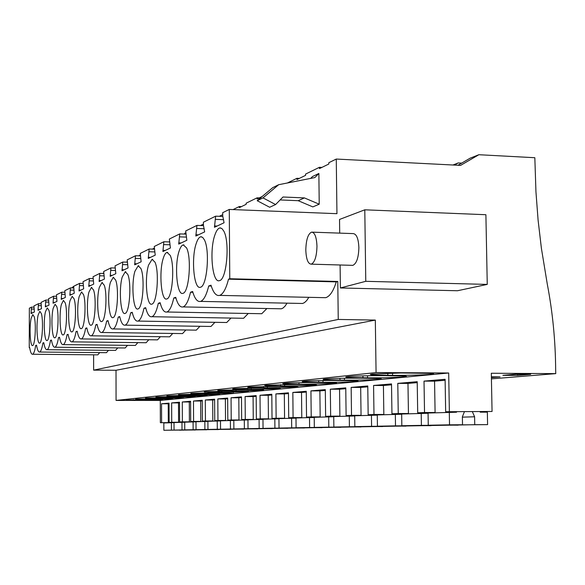 <?xml version="1.0" encoding="UTF-8"?>
<svg xmlns="http://www.w3.org/2000/svg" width="585" height="585" viewBox="0 0 585 585"><rect width="100%" height="100%" fill="white"/><g stroke="black" fill="none" stroke-linecap="round" stroke-linejoin="round"><path stroke-width="0.88" d="M93.629 354.81L93.637 370.137L116.013 370.276L116.064 400.425L160.283 400.433L160.363 422.706L168.304 422.67M29.674 347.673L29.25 347.673L29.352 308.2L31.517 307.125L33.952 307.176M452.987 165.007L458.172 162.944L461.675 163.127M458.004 165.262L470.128 158.191L478.866 154.718L534.829 157.716L535.948 191.836L538.09 220.07L541.396 248.303L547.282 284.091C552.664 312.28 555.457 340.748 555.655 369.493L555.75 373.632L491.422 378.875M408.447 413.77L407.972 383.416L397.793 383.372L417.207 381.698L417.705 412.798L435.094 412.754L434.56 381.157L424.015 381.113L445.105 379.292L445.668 411.723L492.058 411.474L491.312 373.252L555.75 373.632M491.393 377.596L500.065 376.879L491.378 376.828M517.718 375.409L530.683 374.327L515.648 374.239L502.903 375.329L517.718 375.409L517.696 374.254M160.363 422.706L168.304 422.626M178.579 422.326L169.123 422.37L169.043 403.131L161.533 403.774L161.606 422.655M169.123 422.37L171.719 422.268L171.639 402.904L179.536 402.224L179.632 421.96L182.366 421.858L182.271 401.983L190.6 401.266L190.703 421.536L193.591 421.427L193.481 401.017L202.271 400.257L202.388 421.09L205.437 420.973L205.313 399.994L214.6 399.197L214.739 420.615L217.956 420.491L217.817 398.919L227.653 398.071L227.806 420.11L231.221 419.979L231.06 397.771L241.488 396.871L241.656 419.577L245.283 419.438L245.1 396.557L256.171 395.606L256.369 419.006L260.223 418.86L260.018 395.27L271.806 394.253L272.025 418.407L276.127 418.246L275.901 393.902L288.464 392.813L288.712 417.763L293.085 417.595L292.836 392.44L306.255 391.277L306.533 417.076L311.22 416.9L310.935 390.875L325.311 389.632L325.626 416.344L330.649 416.147L330.328 389.2L345.764 387.87L346.108 415.555L351.512 415.343L351.154 387.402L367.768 385.968L368.162 414.707L373.983 414.48L373.574 385.464L391.511 383.914L391.95 413.785L398.246 413.544L397.793 383.372M417.705 412.798L424.534 412.535L424.015 381.113M445.668 411.723L492.058 411.474M160.283 400.433L448.688 372.996L449.368 411.577M116.064 400.425L376.067 372.557L448.688 372.996M162.886 399.972L147.617 399.526L126.287 400.118L148.436 400.352L162.886 399.73M356.272 381.464C358.583 381.237 358.744 381.025 356.762 380.835L337.472 380.411C322.094 380.411 310.971 380.689 304.098 381.252L303.695 381.296C301.75 381.508 301.648 381.705 303.403 381.881L323.008 382.312C337.735 382.319 348.675 382.049 355.834 381.508L356.258 380.791M379.241 379.27C381.866 379.007 382.02 378.773 379.709 378.553L360.236 378.122C344.287 378.115 332.631 378.415 325.275 379.022L324.843 379.065C322.62 379.307 322.54 379.526 324.58 379.731L344.411 380.177C359.658 380.184 371.109 379.899 378.766 379.314L379.241 379.27L379.226 378.51M216.699 392.572L190.842 393.427L208.443 393.756L233.43 393.215L216.699 392.572M203.492 393.902L178.513 394.699L195.821 395.021L219.975 394.502L203.492 393.902M217.854 390.341L245.649 389.654L263.652 390.012L263.192 390.37L263.184 389.968M236.047 389.698L236.055 390.999L263.192 390.37M236.055 390.999L217.861 390.634M204.253 391.774L230.724 391.16L248.442 391.504L221.832 392.418L204.253 391.774M171.376 397.464L145.497 398.122L183.902 397.961L171.376 397.464M160.758 398.524L135.64 399.146L173.123 398.992L160.758 398.524M191.046 395.153L166.886 395.906L183.902 396.206L207.28 395.723L191.046 395.153M179.288 396.337L155.902 397.039L195.273 396.871L179.288 396.337M284.61 384.572L284.624 386.151L280.61 386.137L265.553 385.742L264.647 385.515L266.226 385.244L296.822 384.506L315.637 384.901C317.121 385.054 316.953 385.222 315.139 385.398L315.132 384.857M284.624 386.151L315.139 385.398M334.547 382.868L334.554 383.541L303.132 384.301L283.783 383.877L282.716 383.628L284.471 383.321C290.906 382.795 301.546 382.531 316.397 382.531L335.461 382.941C337.172 383.116 337.004 383.307 334.964 383.504L334.956 382.897M334.554 383.541L334.964 383.504M233.035 388.74L232.706 389.113L251.206 389.486L280.603 388.586L261.575 388.052L233.035 388.74M248.896 387.065L247.791 387.285L248.566 387.482L267.36 387.877L298.006 386.904L278.592 386.341L248.896 387.065M384.886 375.636C368.331 375.621 356.097 375.95 348.185 376.608L347.717 376.652C345.187 376.93 345.113 377.186 347.512 377.413L367.534 377.866C383.329 377.881 395.336 377.574 403.562 376.937L404.067 376.894C407.072 376.594 407.218 376.323 404.506 376.082L384.886 375.636M401.039 372.967L372.55 374.042C369.64 374.356 369.596 374.649 372.418 374.897L392.579 375.365C408.973 375.387 421.595 375.058 430.45 374.371L430.999 374.312C434.45 373.969 434.575 373.661 431.372 373.391L401.039 372.967M376.067 372.557L375.329 320.083L116.013 370.276M93.637 370.137L338.247 319.447L375.329 320.083M300.134 303.425L302.613 303.476L304.456 302.628L306.715 300.529L308.851 297.326M279.199 308.756L281.385 308.8L283.045 308.032L285.092 306.101L287.023 303.154M259.835 313.684L261.773 313.721L266.899 308.522M241.876 318.247L243.601 318.277L248.274 313.472M225.174 322.489L226.717 322.51L230.995 318.064M209.598 326.437L210.988 326.459L214.914 322.32M195.046 330.123L196.297 330.145L199.916 326.291M181.423 333.574L182.549 333.589L185.891 329.991M168.634 336.814L169.657 336.828L172.743 333.457M156.605 339.856L157.533 339.863L160.4 336.704M145.277 342.715L146.126 342.73L148.787 339.761M134.587 345.421L135.362 345.428L137.848 342.627M124.481 347.973L125.197 347.98L127.515 345.34M114.916 350.386L115.574 350.393L117.739 347.899M105.848 352.675L106.455 352.682L108.481 350.32M97.234 354.846L97.797 354.854L99.706 352.616M322.847 297.626L325.669 297.692C329.838 296.449 333.37 291.176 336.273 281.875L337.779 281.465L338.247 319.447M29.25 347.673L29.652 347.534C30.442 352.243 31.436 354.488 32.621 354.247C33.806 353.757 34.829 350.825 35.685 345.457L36.533 345.165C37.367 349.998 38.413 352.287 39.663 352.031C40.913 351.519 41.996 348.499 42.895 342.978L43.787 342.671C44.672 347.629 45.769 349.969 47.093 349.698C48.409 349.157 49.55 346.042 50.493 340.368L51.436 340.046C52.372 345.121 53.535 347.519 54.931 347.227C56.328 346.656 57.527 343.453 58.529 337.603L59.524 337.26C60.518 342.481 61.754 344.931 63.224 344.616C64.708 344.024 65.973 340.711 67.034 334.686L68.087 334.32C69.14 339.673 70.449 342.188 72.013 341.852C73.578 341.223 74.924 337.801 76.043 331.585L77.161 331.198C78.28 336.704 79.677 339.278 81.337 338.92C83.004 338.254 84.43 334.715 85.615 328.295L86.807 327.885C87.999 333.552 89.476 336.192 91.245 335.805C93.015 335.103 94.536 331.432 95.794 324.799L97.066 324.361C98.338 330.189 99.918 332.902 101.805 332.485C103.691 331.739 105.307 327.929 106.645 321.063L108.006 320.602C109.366 326.613 111.055 329.392 113.066 328.938C115.084 328.148 116.81 324.192 118.243 317.077L119.691 316.58C121.153 322.781 122.96 325.633 125.117 325.143C127.281 324.309 129.124 320.192 130.66 312.814L132.21 312.28C133.782 318.679 135.72 321.611 138.038 321.077C140.356 320.185 142.338 315.9 143.983 308.229L145.65 307.659C147.34 314.277 149.431 317.289 151.924 316.712C154.425 315.754 156.553 311.286 158.316 303.301L160.114 302.686C161.943 309.531 164.202 312.639 166.893 312.002C169.584 310.979 171.888 306.306 173.789 297.984L175.727 297.319C177.708 304.412 180.158 307.608 183.068 306.913C185.986 305.809 188.472 300.917 190.527 292.229L192.633 291.505C194.79 298.862 197.445 302.16 200.604 301.392C203.777 300.207 206.476 295.067 208.706 285.985L211.002 285.195C213.349 292.836 216.245 296.229 219.689 295.388C223.148 294.101 226.088 288.697 228.516 279.169L229.766 278.745L229.276 209.437L336.945 213.686L336.273 159.054L328.828 162.703L328.843 164.019L319.461 168.59L319.447 167.295L321.867 167.412M71.714 287.93L73.651 286.328L79.64 283.359L79.033 291.001L83.67 288.822L83.048 281.67L89.41 278.526L88.774 286.423L93.71 284.098L93.044 276.734L99.816 273.385L99.136 281.546L104.401 279.067L103.691 271.477L110.916 267.908L110.192 276.339L115.815 273.692L115.048 265.861L122.777 262.043L122.009 270.782L128.035 267.945L127.208 259.857L135.493 255.762L134.674 264.822L141.139 261.787L140.246 253.415L149.146 249.02L148.268 258.424L155.222 255.155L154.257 246.49L163.851 241.751L162.915 251.535L170.41 248.011L169.365 239.031L179.734 233.905L178.725 244.099L186.842 240.281L185.701 230.958L196.933 225.408L195.851 236.04L204.662 231.894L203.434 225.335L203.419 222.205L215.638 216.172L222.841 216.443M73.651 286.314L74.236 293.26L69.864 295.315L70.434 287.9L73.651 287.974M31.517 307.125L31.071 313.567L34.383 312.01L33.959 305.926L38.478 303.688L38.01 310.299L41.506 308.661L41.052 302.416L45.82 300.061L45.33 306.862L49.016 305.121L48.533 298.723L53.571 296.237L53.052 303.227L56.95 301.392L56.438 294.818L61.761 292.186L61.22 299.381L65.344 297.443L64.796 290.686L70.434 287.9M215.638 216.172L214.461 227.287L224.062 222.768L222.724 215.945L222.702 212.684L229.276 209.437M31.173 318.233L32.804 314.584L34.252 316.843C36.336 323.856 35.085 345.552 32.621 345.538C30.179 346.898 29.14 326.891 31.173 318.233M53.184 308.273L55.107 304.251L56.803 306.635C59.268 314.152 57.82 337.75 54.917 337.794C52.058 339.322 50.815 317.721 53.184 308.273M115.625 280.01C119.23 288.793 117.205 317.384 112.993 317.611C108.876 319.615 107.026 293.926 110.404 282.372L113.227 277.327L115.625 280.01M134.916 271.279L138.192 265.758L140.919 268.559C145.087 277.853 142.777 308.624 137.936 308.946C133.204 311.161 131.062 283.754 134.916 271.279M99.326 287.389L101.958 282.54L104.218 285.173C107.581 293.714 105.68 321.333 101.746 321.523C97.885 323.425 96.159 298.525 99.326 287.389M65.191 302.84C67.801 310.547 66.28 334.847 63.202 334.912C60.175 336.507 58.858 314.32 61.359 304.573L63.399 300.405L65.191 302.84M170.169 255.323C175.039 265.188 172.378 298.504 166.74 298.942C161.255 301.414 158.754 272.025 163.208 258.475C164.341 254.775 165.621 252.749 167.047 252.398L170.169 255.323M127.83 274.489C131.698 283.513 129.541 313.158 125.029 313.428C120.62 315.534 118.638 289.012 122.236 277.019L125.27 271.74L127.83 274.489M179.047 251.301C180.275 247.411 181.672 245.276 183.229 244.903L186.578 247.894C191.865 258.073 188.992 292.822 182.893 293.326C176.955 295.952 174.242 265.466 179.047 251.301M148.539 265.115L152.078 259.33L154.996 262.19C159.493 271.762 157.014 303.754 151.8 304.127C146.711 306.467 144.4 278.102 148.539 265.115M196.202 243.536C197.547 239.419 199.076 237.166 200.787 236.779L202.666 237.386L204.384 239.835C210.147 250.343 207.031 286.657 200.399 287.242C193.957 290.028 191.002 258.365 196.202 243.536M223.77 231.06C230.066 241.927 226.68 279.959 219.441 280.632C212.428 283.593 209.211 250.658 214.849 235.097C216.333 230.731 218.015 228.34 219.894 227.938L221.912 228.559L223.77 231.06M88.949 292.083L91.406 287.432L93.534 290.006C96.686 298.328 94.887 325.033 91.194 325.187C87.575 327.008 85.973 302.84 88.949 292.083M74.076 298.818C76.847 306.715 75.246 331.768 71.984 331.863C68.774 333.523 67.37 310.715 70.017 300.653L72.182 296.339L74.076 298.818M79.194 296.5L81.505 292.017L83.501 294.548C86.463 302.65 84.766 328.507 81.3 328.624C77.893 330.364 76.386 306.898 79.194 296.5M41.367 313.618C43.568 320.792 42.259 343.088 39.656 343.095C37.089 344.506 35.992 323.995 38.127 315.088L39.846 311.322L41.367 313.618M45.454 311.768L47.268 307.885L48.877 310.226C51.202 317.567 49.827 340.492 47.078 340.514C44.372 341.984 43.202 320.946 45.454 311.768M287.403 182.981L296.968 178.301L296.983 179.544L305.611 175.339L305.597 174.074L319.447 167.295M264.457 194.593L265.517 193.701M233.079 209.584L239.316 206.534L239.323 207.638L244.969 204.889L246.161 204.304L246.153 203.185L257.086 197.832L257.093 198.98L262.197 196.494M219.346 216.311L222.709 214.658M200.501 225.539L203.426 224.106M184.692 234.08L184.684 233.283L185.708 232.779M168.977 241.919L169.379 241.722M152.349 249.115L154.264 248.179M138.587 255.857L140.246 255.038M126.967 262.16L127.208 261.422M102.631 273.458L103.691 272.939M310.664 178.396L312.5 176.524L318.869 173.474L319.22 204.202L304.405 197.913L283.016 196.999L275.601 204.545L262.987 197.898L278.672 184.706L314.854 177.569L318.869 173.474M304.405 197.913L298.174 200.692L312.836 206.9L319.22 204.202M239.316 206.534L241.422 206.615M257.086 197.832L259.265 197.92M296.968 178.301L299.301 178.41M478.866 154.718L460.578 165.394L336.273 159.054M178.579 422.238L171.719 422.268M168.304 422.787L168.231 403.774L161.533 403.774M133.446 399.672L133.453 400.345M148.436 400.352L148.429 399.526M35.685 345.457L36.584 345.464M31.51 309.034L34.113 309.077M31.071 312.785L32.68 312.807M38.478 303.688L41.052 303.739M73.703 286.292L77.169 284.573M72.562 287.952L73.651 287.052M75.889 285.209L76.481 284.719M82.639 283.425L83.048 283.337M337.779 281.465L229.766 278.745M340.097 264.99L340.39 287.959L365.771 281.319L364.791 209.81L339.534 219.448L339.702 233.123M364.791 209.81L485.894 214.717L487.254 284.405L457.477 290.745L340.39 287.959M454.501 165.087L458.172 162.944M228.516 279.169L336.273 281.875M312.31 232.157L353.135 233.598C356.528 233.92 358.444 238.57 358.876 247.565C358.598 257.634 356.594 263.564 352.857 265.356L351.848 265.327M487.254 284.405L365.771 281.319M215.66 219.382L223.631 219.682M214.454 225.964L217.079 226.051M208.706 285.985L211.258 286.043M435.094 412.505L424.534 412.535M275.601 204.545L269.67 207.265L257.188 200.699L272.712 187.653L278.672 184.706M257.188 200.699L262.987 197.898M298.174 200.692L280.135 199.938M43.838 342.993L42.895 342.978M38.478 305.641L41.221 305.692M38.01 309.494L39.663 309.523M45.82 300.061L48.533 300.112M178.579 422.399L178.491 402.904L171.639 402.904M189.394 421.924L179.632 421.96M189.394 421.829L182.366 421.858M51.502 340.382L50.493 340.368M45.82 302.065L48.723 302.123M45.33 306.028L47.027 306.065M53.571 296.237L56.438 296.295M189.394 421.997L189.291 401.983L182.271 401.983M200.787 421.492L190.703 421.536M200.787 421.397L193.591 421.427M59.59 337.618L58.529 337.603M53.571 298.291L56.643 298.357M53.052 302.372L54.793 302.408M61.761 292.186L64.796 292.251M200.787 421.566L200.67 401.017L193.481 401.017M212.816 421.046L202.388 421.09M212.816 420.937L205.437 420.973M68.16 334.7L67.034 334.686M61.761 294.306L65.023 294.372M61.22 298.511L63.004 298.547M212.816 421.112L212.684 400.001L205.313 399.994M225.532 420.571L214.739 420.615M225.532 420.454L217.956 420.491M77.242 331.6L76.043 331.585M70.434 290.08L73.9 290.16M69.864 294.416L71.699 294.452M79.64 283.359L83.048 283.44M225.532 420.637L225.379 398.919L217.817 398.919M238.987 420.067L227.806 420.11M238.987 419.95L231.221 419.979M86.894 328.317L85.615 328.295M79.633 285.604L83.326 285.685M79.033 290.072L80.913 290.116M89.41 278.526L93.044 278.614M238.987 420.132L238.826 397.778L231.06 397.771M253.261 419.533L241.656 419.577M253.261 419.408L245.283 419.438M97.161 324.814L95.794 324.799M89.41 280.844L93.351 280.939M88.766 285.465L90.712 285.509M99.816 273.385L103.691 273.488M253.261 419.599L253.078 396.564L245.1 396.557M268.427 418.962L256.369 419.006M268.427 418.831L260.223 418.86M108.115 321.092L106.645 321.063M99.816 275.776L104.028 275.886M99.136 280.559L101.132 280.603M110.916 267.908L115.055 268.018M268.427 419.028L268.215 395.284L260.018 395.27M284.566 418.363L272.025 418.407M284.566 418.216L276.127 418.246M119.815 317.107L118.243 317.077M110.916 270.372L115.435 270.489M110.192 275.323L112.254 275.374M122.777 262.043L127.216 262.168M284.566 418.421L284.332 393.91L275.901 393.902M301.78 417.719L288.712 417.763M301.78 417.566L293.085 417.595M132.349 312.843L130.66 312.814M122.784 264.595L127.632 264.727M122.009 269.729L124.137 269.78M135.493 255.762L140.254 255.901M301.78 417.778L301.516 392.455L292.836 392.44M320.178 417.032L306.533 417.076M320.178 416.864L311.22 416.9M145.804 308.266L143.983 308.229M135.501 258.409L140.722 258.555M134.674 263.733L136.868 263.791M149.146 249.02L154.264 249.173M320.178 417.083L319.885 390.897L310.935 390.875M339.885 416.293L325.626 416.344M339.885 416.118L330.649 416.147M160.29 303.344L158.316 303.301M149.153 251.762L154.806 251.93M148.268 257.298L150.535 257.363M163.851 241.751L169.387 241.934M339.892 416.344L339.556 389.222L330.328 389.2M361.055 415.504L346.108 415.555M361.047 415.313L351.512 415.343M175.931 298.028L173.789 297.984M163.858 244.603L169.986 244.793M162.908 250.365L165.255 250.439M179.734 233.905L185.752 234.117M361.055 415.547L360.674 387.431L351.154 387.402M383.84 414.655L368.162 414.707M383.84 414.451L373.983 414.48M192.86 292.281L190.527 292.229M179.749 236.867L186.403 237.093M178.718 242.877L181.153 242.958M196.933 225.408L203.507 225.642M383.84 414.692L383.416 385.5L373.574 385.464M408.447 413.741L391.95 413.785M408.44 413.515L398.246 413.544M196.955 228.486L204.223 228.75M195.843 234.768L198.366 234.856M174.008 422.655L163.844 422.955L163.866 430.282L179.602 430.055M179.478 430.092L195.427 429.96M171.398 422.67L171.427 430.136L179.602 430.085M187.31 429.946L195.427 429.997M163.866 430.282L171.427 430.136M168.231 403.774L169.043 403.701M179.478 430.187L187.31 430.041M184.714 422.26L174.008 422.575L174.045 430.085L190.366 429.851M190.015 429.895L206.564 429.756M181.964 422.275L182.001 429.938L190.366 429.887M198.256 429.734L206.564 429.792M174.045 430.085L182.001 429.938M178.491 402.904L179.544 402.809M190.015 429.99L198.256 429.836M195.997 421.843L184.714 422.173L184.75 429.88L201.708 429.631M201.101 429.683L218.3 429.536M193.094 421.858L193.138 429.726L201.708 429.675M209.788 429.522L218.3 429.573M184.75 429.88L193.138 429.726M189.291 401.983L190.6 401.873M201.108 429.785L209.788 429.624M207.902 421.405L195.997 421.748L196.033 429.668L213.671 429.405M212.794 429.463L230.68 429.31M204.838 421.412L204.889 429.5L213.671 429.448M221.956 429.288L230.68 429.346M196.033 429.668L204.889 429.5M200.67 401.017L202.271 400.879M212.794 429.565L221.956 429.397M220.486 420.937L207.902 421.302L207.953 429.441L226.315 429.163M225.13 429.229L243.755 429.061M217.247 420.951L217.306 429.258L226.315 429.207M234.812 429.046L243.755 429.105M207.953 429.441L217.306 429.258M212.684 400.001L214.607 399.833M225.13 429.339L234.812 429.156M233.817 420.44L220.486 420.827L220.545 429.2L239.689 428.915M238.161 428.988L257.59 428.805M230.38 420.454L230.446 429.01L239.689 428.959M248.413 428.79L257.59 428.856M220.545 429.2L230.446 429.01M225.379 398.919L227.653 398.729M238.161 429.097L248.413 428.907M247.945 419.92L233.817 420.33L233.876 428.944L253.875 428.644M251.959 428.725L272.252 428.534M244.303 419.935L244.376 428.747L253.875 428.688M262.826 428.52L272.252 428.586M233.876 428.944L244.376 428.747M238.826 397.778L241.488 397.551M251.967 428.842L262.826 428.637M262.965 419.365L247.945 419.796L248.018 428.673L268.932 428.352M266.592 428.454L287.82 428.249M259.089 419.379L259.17 428.461L268.932 428.41M278.131 428.235L287.82 428.3M248.018 428.673L259.17 428.461M253.078 396.564L256.179 396.301M266.599 428.571L278.131 428.352M278.95 418.772L262.965 419.233L263.045 428.388L284.946 428.052M282.138 428.161L304.368 427.942M274.826 418.787L274.906 428.161L284.946 428.103M294.409 427.928L304.368 427.993M263.045 428.388L274.906 428.161M268.215 395.284L271.806 394.977M282.138 428.278L294.409 428.052M295.995 418.143L278.943 418.633L279.038 428.081L302.021 427.723M298.679 427.847L322.013 427.613M291.593 418.158L291.688 427.84L302.021 427.781M311.761 427.598L322.013 427.672M279.038 428.081L291.688 427.84M284.332 393.91L288.471 393.559M298.679 427.971L311.761 427.73M314.218 417.471L295.995 417.99L296.09 427.759L320.266 427.379M316.317 427.518L340.85 427.262M309.509 417.485L309.619 427.503L320.266 427.438M330.291 427.255L340.85 427.328M296.09 427.759L309.619 427.503M301.516 392.455L306.269 392.052M316.317 427.642L330.291 427.386M333.735 416.747L314.218 417.31L314.328 427.408L339.79 427.006M335.161 427.16L361.011 426.889M328.69 416.769L328.807 427.13L339.79 427.072M350.13 426.874L361.011 426.955M314.328 427.408L328.807 427.13M319.885 390.897L325.318 390.429M335.161 427.291L350.13 427.013M354.707 415.972L333.735 416.578L333.859 427.035L360.74 426.604M355.351 426.779L382.641 426.487M349.274 415.993L349.413 426.743L360.74 426.677M371.416 426.48L382.641 426.56M333.859 427.035L349.413 426.743M339.556 389.222L345.772 388.696M355.351 426.918L371.416 426.619M377.281 415.145L354.7 415.789L354.846 426.633L383.285 426.172M377.025 426.37L405.902 426.048M371.431 415.16L371.585 426.319L383.292 426.253M394.312 426.048L405.902 426.129M354.846 426.633L371.585 426.319M360.674 387.431L367.775 386.824M377.025 426.516L394.312 426.194M401.661 414.246L377.281 414.941L377.435 426.209L407.613 425.712M400.352 425.931L430.991 425.587M395.336 414.26L395.504 425.858L407.613 425.8M419.006 425.58L430.999 425.668M377.435 426.209L395.504 425.858M383.416 385.5L391.519 384.813M400.359 426.085L419.014 425.734M428.066 413.273L401.661 414.026L401.836 425.741L433.938 425.207M425.544 425.456L458.135 425.076M421.207 413.288L421.405 425.368L433.938 425.302M445.733 425.076L458.135 425.171M401.836 425.741L421.405 425.368M407.972 383.416L417.222 382.627M425.544 425.617L445.733 425.236M456.519 411.694L456.527 412.22L428.066 413.032L428.264 425.236L462.516 424.761L462.369 416.827L464.439 411.679M452.812 424.944L487.59 424.63L487.349 412.14L480.219 412.162L480.212 411.635M449.302 412.235L449.521 424.827L462.516 424.761M462.377 417.149L474.596 416.783L472.344 411.657M474.596 416.783L474.742 424.695L487.59 424.63M428.264 425.236L449.521 424.827M434.56 381.157L445.119 380.257M452.819 425.105L474.742 424.695M316.968 246.205C316.565 237.137 314.774 232.442 311.6 232.128C308.01 233.832 306.079 239.813 305.809 250.087C306.204 259.287 308.032 263.981 311.308 264.164C314.803 262.351 316.69 256.369 316.968 246.205M430.428 373.318L430.45 374.371M392.55 373.098L392.579 375.365M430.999 374.312L430.984 373.362M387.804 373.215L387.833 375.343M151.8 398.539L151.807 399.416M148.729 398.568L148.736 399.416M161.935 397.478L161.943 398.4M158.791 397.515L158.791 398.4M172.619 396.367L172.619 397.332M169.394 396.396L169.401 397.332M183.895 395.182L183.902 396.206M180.589 395.219L180.597 396.206M195.814 393.932L195.821 395.021M192.421 393.976L192.428 395.014M233.43 392.835L233.43 393.215M208.435 392.608L208.443 393.756M204.955 392.652L204.962 393.756M247.704 391.438L247.704 391.855M221.825 391.197L221.832 392.418M218.249 391.248L218.256 392.411M262.877 389.946L262.884 390.4M279.045 388.352L279.052 388.857M251.192 388.104L251.206 389.486M279.374 388.82L279.374 388.381M247.404 388.162L247.418 389.478M296.302 386.656L296.302 387.204M267.345 386.4L267.36 387.877M296.654 387.168L296.654 386.678M263.447 386.458L263.455 387.862M314.759 384.828L314.767 385.435M280.595 384.637L280.61 386.137M298.964 382.685L298.986 384.286M355.826 380.762L355.834 381.508M322.986 380.506L323.008 382.312M318.708 380.586L318.723 382.297M378.758 378.48L378.766 379.314M344.389 378.232L344.411 380.177M339.965 378.327L339.987 380.155M403.548 376.009L403.562 376.937M367.504 375.767L367.534 377.866M404.067 376.894L404.052 376.045M362.927 375.877L362.949 377.844M97.797 354.854L32.621 354.247M325.669 297.692L219.689 295.388M220.772 227.974L219.894 227.938M372.404 374.056L372.418 374.897M106.455 352.682L39.663 352.031M115.574 350.393L47.093 349.698M125.197 347.98L54.931 347.227M135.362 345.428L63.224 344.616M146.126 342.73L72.013 341.852M157.533 339.863L81.337 338.92M81.885 292.032L81.505 292.017M169.657 336.828L91.245 335.805M91.823 287.44L91.406 287.432M182.549 333.589L101.805 332.485M102.412 282.555L101.958 282.54M196.297 330.145L113.066 328.938M113.709 277.334L113.227 277.327M210.988 326.459L125.117 325.143M125.804 271.754L125.27 271.74M248.566 387.109L248.566 387.482M226.717 322.51L138.038 321.077M138.769 265.773L138.192 265.758M265.546 385.318L265.553 385.742M243.601 318.277L151.924 316.712M152.707 259.345L152.078 259.33M283.776 383.394L283.783 383.877M261.773 313.721L166.893 312.002M167.734 252.42L167.047 252.398M303.396 381.325L303.403 381.881M281.385 308.8L183.068 306.913M183.982 244.925L183.229 244.903M324.573 379.095L324.58 379.731M302.613 303.476L200.604 301.392M201.598 236.808L200.787 236.779M347.505 376.681L347.512 377.413M352.857 265.356L311.308 264.164"/></g></svg>
